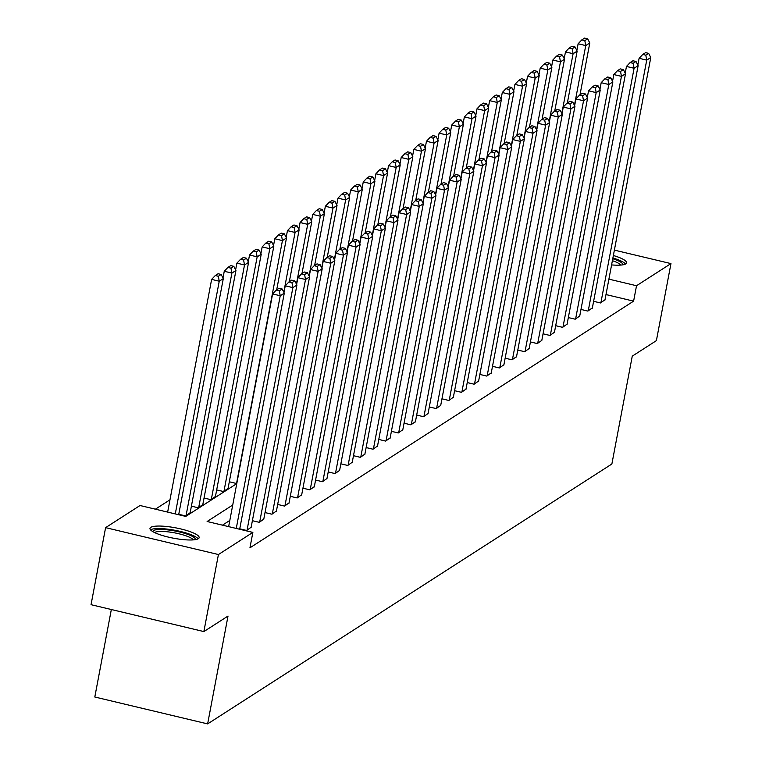 <?xml version="1.0" encoding="UTF-8"?>
<svg xmlns="http://www.w3.org/2000/svg" width="762" height="762" viewBox="0 0 762 762"><rect width="100%" height="100%" fill="white"/><g stroke="black" fill="none" stroke-linecap="round" stroke-linejoin="round"><path stroke-width="1.14" d="M613.372 255.508A25.022 5.296 -169.3 0 1 626.574 262.871A25.022 5.296 -169.3 0 1 625.773 263.89A25.022 5.296 -169.3 0 1 611.591 264.909M198.358 538.686A25.022 5.296 -169.3 0 1 170.898 537.677A25.022 5.296 -169.3 0 1 149.981 528.371A25.022 5.296 -169.3 0 1 150.781 527.352A25.022 5.296 -169.3 0 1 178.241 528.361A25.022 5.296 -169.3 0 1 199.158 537.667A25.022 5.296 -169.3 0 1 198.358 538.686M111.338 609.524L94.802 697.011L207.635 723.9L611.876 464.001L632.26 356.149L656.396 340.633L670.96 263.595L636.527 285.731L608.905 279.149M207.635 723.9L228.019 616.048L203.873 631.574L91.04 604.685L105.604 527.647L140.027 505.511L185.766 516.417L236.772 483.622M169.983 499.796L155.391 509.178M178.765 514.283L185.642 515.922L190.167 512.712M191.405 506.159L198.282 507.797L202.806 504.587M204.045 498.034L210.922 499.672L215.436 496.462M216.675 489.909L223.561 491.547L228.076 488.337M229.314 481.784L236.191 483.422L236.896 482.975M232.724 505.035L207.121 521.503L252.86 532.4L249.946 547.811L633.613 301.142L605.99 294.561M229.81 520.446L222.475 525.161M239.754 528.818L246.631 530.457L251.155 527.247M252.393 520.694L259.27 522.332L263.795 519.122M265.033 512.569L271.91 514.207L276.425 510.997M277.673 504.444L284.55 506.082L289.065 502.872M290.303 496.319L297.18 497.957L301.704 494.748M302.943 488.194L309.82 489.833L314.344 486.623M315.582 480.07L322.459 481.708L326.984 478.498M328.222 471.945L335.099 473.583L339.614 470.373M340.862 463.82L347.739 465.458L352.254 462.248M353.492 455.695L360.369 457.333L364.893 454.123M366.131 447.57L373.009 449.209L377.533 445.999M378.771 439.445L385.648 441.084L390.173 437.874M391.411 431.321L398.288 432.959L402.803 429.749M404.041 423.186L410.928 424.834L415.442 421.624M416.681 415.061L423.558 416.709L428.082 413.499M429.32 406.937L436.197 408.584L440.722 405.374M441.96 398.812L448.837 400.46L453.361 397.25M454.6 390.687L461.477 392.325L465.992 389.125M467.23 382.562L474.116 384.2L478.631 381M479.87 374.437L486.747 376.076L491.271 372.875M492.509 366.312L499.386 367.951L503.911 364.75M505.149 358.188L512.026 359.826L516.55 356.626M517.789 350.063L524.666 351.701L529.18 348.501M530.419 341.938L537.305 343.576L541.82 340.376M543.058 333.813L549.935 335.451L554.46 332.251M555.698 325.688L562.575 327.327L567.099 324.126M568.338 317.563L575.215 319.202L579.739 316.001M580.977 309.439L587.854 311.077L592.369 307.877M593.608 301.314L600.494 302.952L605.009 299.752M203.873 631.574L218.427 554.536L105.604 527.647M614.391 250.117L670.96 263.595M633.613 301.142L636.527 285.731M252.86 532.4L218.427 554.536M236.268 528.447L280.235 295.751L272.615 293.932L228.648 526.628M239.668 529.257L284.283 293.151L280.235 295.751L279.311 290.808L282.15 288.988L279.102 288.265L276.263 290.084L279.311 290.808M272.615 293.932L276.263 290.084M282.15 288.988L284.283 293.151M175.279 513.912L219.246 281.216L223.295 278.616L178.679 514.721M218.323 276.273L221.161 274.453L218.113 273.729L215.275 275.549L218.323 276.273L219.246 281.216L211.626 279.397L167.65 512.093M223.295 278.616L221.161 274.453M215.275 275.549L211.626 279.397M152.81 531.609A21.66 4.582 -169.3 0 1 168.545 529.99A21.66 4.582 -169.3 0 1 195.348 539.648M193.31 539.887A20.05 4.239 10.7 0 0 168.669 531.933A20.05 4.239 10.7 0 0 154.619 532.571M198.13 538.82A24.87 5.258 10.7 0 0 167.726 529.171A24.87 5.258 10.7 0 0 150.514 529.828M625.545 264.023A24.87 5.258 10.7 0 0 612.896 258.004M612.753 258.756A21.66 4.582 -169.3 0 1 622.764 264.852M620.725 265.09A20.05 4.239 10.7 0 0 612.391 260.69M247.04 530.2L292.875 287.626L285.245 285.807L283.978 292.551M251.089 527.59L296.923 285.026L292.875 287.626L291.951 282.683L294.789 280.864L291.732 280.14L288.903 281.959L291.951 282.683M285.245 285.807L288.903 281.959M294.789 280.864L296.923 285.026M259.68 522.075L305.514 279.502L297.885 277.682L296.618 284.417M263.728 519.465L309.562 276.901L305.514 279.502L304.59 274.558L307.419 272.739L304.371 272.015L301.542 273.834L304.59 274.558M297.885 277.682L301.542 273.834M307.419 272.739L309.562 276.901M186.052 515.664L231.886 273.091L235.934 270.491L190.1 513.055M230.962 268.148L233.801 266.329L230.743 265.605L227.914 267.424L230.962 268.148L231.886 273.091L224.257 271.272L222.99 278.016M235.934 270.491L233.801 266.329M227.914 267.424L224.257 271.272M198.691 507.54L244.516 264.966L248.574 262.366L202.74 504.93M243.602 260.023L246.431 258.204L243.383 257.48L240.544 259.299L243.602 260.023L244.516 264.966L236.896 263.147L235.62 269.891M248.574 262.366L246.431 258.204M240.544 259.299L236.896 263.147M272.31 513.95L318.145 271.377L310.525 269.558L309.248 276.292M276.368 511.34L322.202 268.776L318.145 271.377L317.221 266.433L320.059 264.614L317.011 263.89L314.173 265.709L317.221 266.433M310.525 269.558L314.173 265.709M320.059 264.614L322.202 268.776M284.95 505.816L330.784 263.252L323.164 261.433L321.888 268.167M288.998 503.215L334.832 260.652L330.784 263.252L329.86 258.308L332.699 256.489L329.651 255.765L326.812 257.585L329.86 258.308M323.164 261.433L326.812 257.585M332.699 256.489L334.832 260.652M297.59 497.691L343.424 255.127L335.804 253.308L334.528 260.042M301.638 495.09L347.472 252.527L343.424 255.127L342.5 250.184L345.338 248.364L342.29 247.631L339.452 249.46L342.5 250.184M335.804 253.308L339.452 249.46M345.338 248.364L347.472 252.527M211.322 499.415L257.156 256.842L261.214 254.241L215.379 496.805M256.232 251.898L259.07 250.079L256.022 249.355L253.184 251.174L256.232 251.898L257.156 256.842L249.536 255.022L248.26 261.766M261.214 254.241L259.07 250.079M253.184 251.174L249.536 255.022M223.961 491.29L269.796 248.717L273.844 246.116L228.009 488.68M268.872 243.773L271.71 241.954L268.662 241.23L265.824 243.049L268.872 243.773L269.796 248.717L262.176 246.898L260.899 253.641M273.844 246.116L271.71 241.954M265.824 243.049L262.176 246.898M236.601 483.165L282.435 240.592L286.483 237.992L276.692 289.808M281.511 235.649L284.35 233.829L281.302 233.105L278.463 234.925L281.511 235.649L282.435 240.592L274.815 238.773L273.539 245.516M286.483 237.992L284.35 233.829M278.463 234.925L274.815 238.773M310.229 489.566L356.064 247.002L348.434 245.183L347.167 251.917M314.277 486.966L360.112 244.402L356.064 247.002L355.14 242.059L357.978 240.24L354.921 239.506L352.092 241.335L355.14 242.059M348.434 245.183L352.092 241.335M357.978 240.24L360.112 244.402M283.788 292.179L295.075 232.467L299.123 229.867L289.331 281.683M294.151 227.524L296.98 225.704L293.932 224.981L291.103 226.8L294.151 227.524L295.075 232.467L287.445 230.648L286.179 237.382M299.123 229.867L296.98 225.704M291.103 226.8L287.445 230.648M322.869 481.441L368.703 238.877L361.074 237.058L359.807 243.792M326.917 478.841L372.751 236.277L368.703 238.877L367.779 233.934L370.608 232.115L367.56 231.381L364.731 233.21L367.779 233.934M361.074 237.058L364.731 233.21M370.608 232.115L372.751 236.277M296.428 284.055L307.705 224.342L311.763 221.742L301.971 273.558M306.791 219.399L309.62 217.58L306.572 216.856L303.733 218.675L306.791 219.399L307.705 224.342L300.085 222.523L298.809 229.257M311.763 221.742L309.62 217.58M303.733 218.675L300.085 222.523M335.499 473.316L381.333 230.753L373.713 228.933L372.437 235.668M339.557 470.716L385.391 228.143L381.333 230.753L380.409 225.809L383.248 223.99L380.2 223.256L377.361 225.085L380.409 225.809M373.713 228.933L377.361 225.085M383.248 223.99L385.391 228.143M309.067 275.93L320.345 216.218L324.402 213.617L314.611 265.433M319.421 211.274L322.259 209.455L319.211 208.731L316.373 210.55L319.421 211.274L320.345 216.218L312.725 214.398L311.448 221.132M324.402 213.617L322.259 209.455M316.373 210.55L312.725 214.398M348.139 465.191L393.973 222.628L386.353 220.809L385.077 227.543M352.187 462.591L398.021 220.018L393.973 222.628L393.049 217.684L395.888 215.865L392.84 215.132L390.001 216.96L393.049 217.684M386.353 220.809L390.001 216.96M395.888 215.865L398.021 220.018M321.697 267.805L332.984 208.093L337.033 205.492L327.241 257.308M332.061 203.149L334.899 201.33L331.851 200.606L329.013 202.425L332.061 203.149L332.984 208.093L325.364 206.273L324.088 213.008M337.033 205.492L334.899 201.33M329.013 202.425L325.364 206.273M360.778 457.067L406.613 214.503L398.993 212.684L397.716 219.418M364.827 454.466L410.661 211.893L406.613 214.503L405.689 209.56L408.527 207.74L405.479 207.007L402.641 208.836L405.689 209.56M398.993 212.684L402.641 208.836M408.527 207.74L410.661 211.893M334.337 259.68L345.624 199.968L349.672 197.368L339.881 249.184M344.7 195.024L347.539 193.205L344.491 192.472L341.652 194.3L344.7 195.024L345.624 199.968L337.995 198.149L336.728 204.883M349.672 197.368L347.539 193.205M341.652 194.3L337.995 198.149M373.418 448.942L419.252 206.378L411.623 204.559L410.356 211.293M377.466 446.342L423.301 203.768L419.252 206.378L418.328 201.435L421.167 199.615L418.109 198.882L415.28 200.711L418.328 201.435M411.623 204.559L415.28 200.711M421.167 199.615L423.301 203.768M346.977 251.555L358.264 191.843L362.312 189.243L352.52 241.059M357.34 186.9L360.169 185.08L357.121 184.347L354.292 186.176L357.34 186.9L358.264 191.843L350.634 190.024L349.367 196.758M362.312 189.243L360.169 185.08M354.292 186.176L350.634 190.024M386.058 440.817L431.892 198.253L424.263 196.434L422.986 203.168M390.106 438.217L435.94 195.644L431.892 198.253L430.968 193.31L433.797 191.491L430.749 190.757L427.911 192.586L430.968 193.31M424.263 196.434L427.911 192.586M433.797 191.491L435.94 195.644M359.616 243.43L370.894 183.718L374.952 181.108L365.16 232.934M369.98 178.775L372.808 176.955L369.76 176.222L366.922 178.051L369.98 178.775L370.894 183.718L363.274 181.899L361.998 188.633M374.952 181.108L372.808 176.955M366.922 178.051L363.274 181.899M398.688 432.692L444.522 190.129L436.902 188.309L435.626 195.043M402.746 430.092L448.58 187.519L444.522 190.129L443.598 185.185L446.437 183.366L443.389 182.632L440.55 184.461L443.598 185.185M436.902 188.309L440.55 184.461M446.437 183.366L448.58 187.519M372.256 235.306L383.534 175.593L387.591 172.984L377.8 224.809M382.61 170.65L385.448 168.831L382.4 168.097L379.562 169.926L382.61 170.65L383.534 175.593L375.914 173.774L374.637 180.508M387.591 172.984L385.448 168.831M379.562 169.926L375.914 173.774M411.328 424.567L457.162 182.004L449.542 180.184L448.266 186.919M415.376 421.967L461.21 179.394L457.162 182.004L456.238 177.06L459.076 175.241L456.028 174.508L453.19 176.336L456.238 177.06M449.542 180.184L453.19 176.336M459.076 175.241L461.21 179.394M384.886 227.181L396.173 167.469L400.221 164.859L390.43 216.684M395.249 162.525L398.088 160.706L395.04 159.972L392.201 161.801L395.249 162.525L396.173 167.469L388.553 165.649L387.277 172.383M400.221 164.859L398.088 160.706M392.201 161.801L388.553 165.649M423.967 416.443L469.802 173.879L462.182 172.06L460.905 178.794M428.015 413.842L473.85 171.269L469.802 173.879L468.878 168.935L471.716 167.116L468.668 166.383L465.83 168.212L468.878 168.935M462.182 172.06L465.83 168.212M471.716 167.116L473.85 171.269M397.526 219.056L408.813 159.344L412.861 156.734L403.069 208.559M407.889 154.4L410.728 152.581L407.68 151.848L404.841 153.676L407.889 154.4L408.813 159.344L401.183 157.524L399.917 164.259M412.861 156.734L410.728 152.581M404.841 153.676L401.183 157.524M436.607 408.318L482.441 165.754L474.812 163.935L473.545 170.669M440.655 405.717L486.489 163.144L482.441 165.754L481.517 160.811L484.346 158.991L481.298 158.258L478.469 160.087L481.517 160.811M474.812 163.935L478.469 160.087M484.346 158.991L486.489 163.144M410.166 210.931L421.453 151.219L425.501 148.609L415.709 200.435M420.529 146.275L423.358 144.456L420.31 143.723L417.481 145.552L420.529 146.275L421.453 151.219L413.823 149.4L412.556 156.134M425.501 148.609L423.358 144.456M417.481 145.552L413.823 149.4M449.247 400.193L495.071 157.629L487.451 155.81L486.175 162.544M453.295 397.593L499.129 155.019L495.071 157.629L494.157 152.686L496.986 150.857L493.938 150.133L491.099 151.962L494.157 152.686M487.451 155.81L491.099 151.962M496.986 150.857L499.129 155.019M422.805 202.806L434.083 143.094L438.14 140.484L428.349 192.31M433.168 138.151L435.997 136.331L432.949 135.598L430.111 137.427L433.168 138.151L434.083 143.094L426.463 141.275L425.186 148.009M438.14 140.484L435.997 136.331M430.111 137.427L426.463 141.275M461.877 392.068L507.711 149.504L500.091 147.685L498.815 154.419M465.934 389.468L511.769 146.895L507.711 149.504L506.787 144.561L509.626 142.732L506.578 142.008L503.739 143.837L506.787 144.561M500.091 147.685L503.739 143.837M509.626 142.732L511.769 146.895M435.445 194.681L446.723 134.969L450.771 132.359L440.988 184.185M445.799 130.026L448.637 128.207L445.589 127.473L442.751 129.302L445.799 130.026L446.723 134.969L439.103 133.15L437.826 139.884M450.771 132.359L448.637 128.207M442.751 129.302L439.103 133.15M474.516 383.943L520.351 141.38L512.731 139.56L511.454 146.294M478.565 381.343L524.399 138.77L520.351 141.38L519.427 136.436L522.265 134.607L519.217 133.883L516.379 135.712L519.427 136.436M512.731 139.56L516.379 135.712M522.265 134.607L524.399 138.77M448.075 186.557L459.362 126.844L463.41 124.235L453.619 176.06M458.438 121.901L461.277 120.082L458.229 119.348L455.39 121.177L458.438 121.901L459.362 126.844L451.742 125.025L450.466 131.759M463.41 124.235L461.277 120.082M455.39 121.177L451.742 125.025M487.156 375.818L532.99 133.255L525.361 131.435L524.094 138.17M491.204 373.218L537.039 130.645L532.99 133.255L532.067 128.311L534.905 126.482L531.857 125.759L529.019 127.578L532.067 128.311M525.361 131.435L529.019 127.578M534.905 126.482L537.039 130.645M460.715 178.432L472.002 118.72L476.05 116.11L466.258 167.935M471.078 113.776L473.916 111.957L470.859 111.223L468.03 113.052L471.078 113.776L472.002 118.72L464.372 116.9L463.106 123.635M476.05 116.11L473.916 111.957M468.03 113.052L464.372 116.9M499.796 367.694L545.63 125.13L538.001 123.311L536.734 130.045M503.844 365.093L549.678 122.52L545.63 125.13L544.706 120.186L547.535 118.358L544.487 117.634L541.658 119.453L544.706 120.186M538.001 123.311L541.658 119.453M547.535 118.358L549.678 122.52M473.354 170.307L484.642 110.595L488.69 107.985L478.898 159.81M483.718 105.651L486.547 103.823L483.499 103.099L480.67 104.927L483.718 105.651L484.642 110.595L477.012 108.776L475.745 115.51M488.69 107.985L486.547 103.823M480.67 104.927L477.012 108.776M512.435 359.569L558.26 117.005L550.64 115.186L549.364 121.92M516.484 356.968L562.318 114.395L558.26 117.005L557.346 112.062L560.175 110.233L557.127 109.509L554.288 111.328L557.346 112.062M550.64 115.186L554.288 111.328M560.175 110.233L562.318 114.395M485.994 162.182L497.272 102.47L501.329 99.86L491.538 151.676M496.357 97.526L499.186 95.698L496.138 94.974L493.3 96.803L496.357 97.526L497.272 102.47L489.652 100.651L488.375 107.385M501.329 99.86L499.186 95.698M493.3 96.803L489.652 100.651M525.066 351.444L570.9 108.88L563.28 107.061L562.004 113.795M529.123 348.844L574.958 106.27L570.9 108.88L569.976 103.937L572.814 102.108L569.766 101.384L566.928 103.203L569.976 103.937M563.28 107.061L566.928 103.203M572.814 102.108L574.958 106.27M498.634 154.057L509.911 94.345L513.959 91.735L504.177 143.551M508.987 89.402L511.826 87.573L508.778 86.849L505.939 88.678L508.987 89.402L509.911 94.345L502.291 92.526L501.015 99.26M513.959 91.735L511.826 87.573M505.939 88.678L502.291 92.526M537.705 343.319L583.54 100.746L575.92 98.936L574.643 105.67M541.753 340.719L587.588 98.146L583.54 100.746L582.616 95.812L585.454 93.983L582.406 93.259L579.568 95.079L582.616 95.812M575.92 98.936L579.568 95.079M585.454 93.983L587.588 98.146M511.264 145.933L522.551 86.22L526.599 83.61L516.807 135.426M521.627 81.277L524.466 79.448L521.418 78.724L518.579 80.553L521.627 81.277L522.551 86.22L514.931 84.401L513.655 91.135M526.599 83.61L524.466 79.448M518.579 80.553L514.931 84.401M550.345 335.194L596.179 92.621L588.55 90.811L587.283 97.546M554.393 332.594L600.227 90.021L596.179 92.621L595.255 87.687L598.094 85.858L595.046 85.134L592.207 86.954L595.255 87.687M588.55 90.811L592.207 86.954M598.094 85.858L600.227 90.021M523.904 137.808L535.191 78.095L539.239 75.486L529.447 127.302M534.267 73.152L537.105 71.323L534.048 70.599L531.219 72.419L534.267 73.152L535.191 78.095L527.561 76.276L526.294 83.01M539.239 75.486L537.105 71.323M531.219 72.419L527.561 76.276M562.985 327.069L608.819 84.496L601.189 82.687L599.923 89.421M567.033 324.469L612.867 81.896L608.819 84.496L607.895 79.562L610.724 77.734L607.676 77.01L604.847 78.829L607.895 79.562M601.189 82.687L604.847 78.829M610.724 77.734L612.867 81.896M536.543 129.683L547.83 69.971L551.879 67.361L542.087 119.177M546.906 65.027L549.735 63.198L546.687 62.474L543.858 64.294L546.906 65.027L547.83 69.971L540.201 68.151L538.934 74.886M551.879 67.361L549.735 63.198M543.858 64.294L540.201 68.151M575.615 318.945L621.449 76.371L613.829 74.562L612.553 81.296M579.672 316.344L625.507 73.771L621.449 76.371L620.535 71.438L623.364 69.609L620.316 68.885L617.477 70.704L620.535 71.438M613.829 74.562L617.477 70.704M623.364 69.609L625.507 73.771M549.183 121.558L560.461 61.846L564.518 59.236L554.726 111.052M559.546 56.902L562.375 55.074L559.327 54.35L556.489 56.169L559.546 56.902L560.461 61.846L552.841 60.027L551.564 66.761M564.518 59.236L562.375 55.074M556.489 56.169L552.841 60.027M588.254 310.82L634.089 68.247L626.469 66.437L625.192 73.171M592.312 308.21L638.137 65.646L634.089 68.247L633.165 63.313L636.003 61.484L632.955 60.76L630.117 62.579L633.165 63.313M626.469 66.437L630.117 62.579M636.003 61.484L638.137 65.646M561.823 113.433L573.1 53.711L577.148 51.111L567.357 102.927M572.176 48.778L575.015 46.949L571.967 46.225L569.128 48.044L572.176 48.778L573.1 53.711L565.48 51.902L564.204 58.636M577.148 51.111L575.015 46.949M569.128 48.044L565.48 51.902M600.894 302.695L646.728 60.122L639.108 58.312L637.832 65.046M604.942 300.085L650.777 57.521L646.728 60.122L645.805 55.188L648.643 53.359L645.595 52.635L642.757 54.454L645.805 55.188M639.108 58.312L642.757 54.454M648.643 53.359L650.777 57.521M574.453 105.308L585.74 45.587L589.788 42.986L579.996 94.802M584.816 40.653L587.654 38.824L584.606 38.1L581.768 39.919L584.816 40.653L585.74 45.587L578.12 43.777L576.844 50.511M589.788 42.986L587.654 38.824M581.768 39.919L578.12 43.777"/></g></svg>

